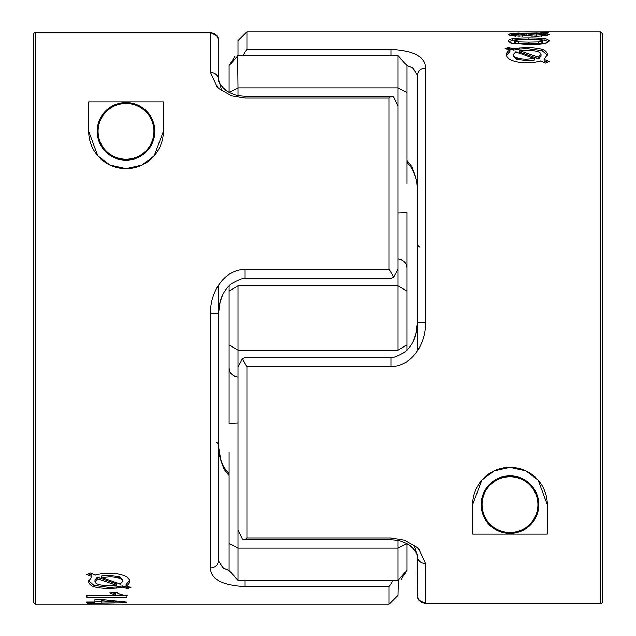 <?xml version="1.0" encoding="UTF-8"?>
<svg xmlns="http://www.w3.org/2000/svg" width="636" height="636" viewBox="0 0 636 636"><rect width="100%" height="100%" fill="white"/><g stroke="black" fill="none" stroke-linecap="round" stroke-linejoin="round"><path stroke-width="0.95" d="M126.087 585.891L130.905 587.378L127.598 588.626L127.598 587.64L129.291 586.885M123.678 575.389C128.011 577.313 130.014 579.404 129.68 581.678M127.598 588.626L122.478 587.115L122.478 585.867L127.598 587.64M122.478 587.115L116.452 588.069L116.452 586.972L122.478 585.867M120.498 584.087L101.712 577.456L101.712 575.978L109.122 575.493L119.417 576.685L122.828 579.801L122.828 581.447M119.417 578.219L119.417 576.685M119.958 578.418C117.151 577.401 113.359 576.908 108.589 576.932M116.452 588.069L108.851 588.403L108.851 587.37L116.452 586.972M109.654 576.932L101.18 577.552M93.905 586.63L93.905 585.319L108.851 587.37M109.392 588.403C102.746 588.411 97.411 587.767 93.373 586.456M88.539 580.7L93.905 585.319M94.438 586.813C90.98 585.923 88.992 584.071 88.46 581.256M116.221 585.168L97.435 578.712L97.435 577.154L116.221 583.689L116.221 585.168M94.987 581.447L94.987 579.786L97.435 577.154M97.968 578.458L94.987 581.694M126.087 586.654L126.087 584.484L129.601 580.596M129.68 581.177C129.506 583.506 128.138 585.16 125.57 586.13M108.772 573.282C113.947 573.068 119.274 573.926 124.751 575.842M94.963 575.23C99.391 573.879 104.344 573.227 109.837 573.282M88.46 581.527L91.846 576.629L86.909 574.706L90.272 572.972L95.495 575.055M91.846 576.629L91.846 574.443M88.325 573.982L91.846 575.214M119.966 584.317L122.828 581.177M122.828 581.709C122.971 580.263 121.659 579.03 118.884 578.021M108.422 585.557L116.754 585.088M97.96 584.261C100.44 585.112 104.28 585.549 109.487 585.557M94.987 581.177C94.867 582.584 96.211 583.729 99.025 584.603M126.946 595.717L126.946 597.148L86.909 597.148L86.909 595.36L125.451 595.558M116.634 592.577L121.071 594.676M120.053 594.342L127.478 595.757M86.909 595.36L115.712 595.36L115.712 593.642L112.946 592.76M115.712 595.36L109.917 592.76L116.849 592.76M94.923 603.27L94.923 599.525L101.617 599.525L126.946 602.125L126.946 602.825L94.923 603.27M94.923 602.825L86.909 602.825L86.909 602.006L94.923 602.006M101.657 602.825L101.657 602.006L115.283 602.006L101.657 600.726L101.657 599.533M115.283 602.006L115.283 601.06M94.923 601.863L101.657 601.863M126.946 602.825L126.946 602.125M115.283 601.211L116.849 601.211M94.923 599.525L94.923 600.249M101.657 600.726L101.657 602.006M106.792 604.136L124.076 604.192M123.535 604.192L389.105 604.2L397.993 595.312L398.359 580.374M90.837 604.192L107.858 604.136M33.581 34.249L33.581 318L33.581 34.249A1.781 1.781 0 0 1 35.354 32.476A1.781 1.781 0 0 0 33.581 34.249A1.781 1.773 180 0 1 35.354 32.476L210.452 32.476L35.354 32.476L35.354 604.2L91.377 604.192M98.135 604.192L93.667 604.16M107.778 604.192L97.07 604.184M117.771 604.184L106.713 604.192M120.84 604.16L116.706 604.192M95.233 603.508L95.233 603.938L95.233 603.508L87.577 603.508L87.577 603.938L87.577 603.508M95.233 603.938L87.577 603.938M220.978 461.275L218.45 445.939L218.45 560.96L218.45 285.294L218.45 318L218.45 313.882L210.452 313.763L210.452 567.948C210.619 579.15 222.171 585.359 245.114 586.575L389.105 586.575L393.056 580.382M218.394 39.535C218.124 35.799 215.477 33.446 210.452 32.476L216.828 35.648L218.394 39.535L218.45 79.158C217.973 74.992 215.31 72.703 210.452 72.289L217.075 86.774L219.102 88.706L231.687 95.861L245.114 98.071L389.105 98.071L390.909 96.219L393.557 96.95L397.993 106.045L397.993 350.197L406.881 344.935L406.881 291.065L397.993 285.803L238.007 285.803L229.119 291.065L229.119 344.935L238.007 350.197L397.993 350.197M221.877 90.884L218.45 79.158L218.45 40.489M33.581 318L33.581 602.419L35.354 604.2M88.682 131.35L88.682 101.808L163.349 101.808L163.349 131.35L154.206 155.82L142.003 165.074L126.015 168.675L110.02 165.074L97.825 155.82L88.682 131.35A37.333 37.333 0 0 0 126.015 168.675A37.333 37.333 0 0 0 163.349 131.35M126.015 160.161A28.819 28.819 0 0 0 154.834 131.35A28.819 28.819 0 0 0 126.015 102.531A28.819 28.819 0 0 0 97.197 131.35A28.819 28.819 0 0 0 126.015 160.161M218.45 318L218.45 560.96C217.973 565.197 215.31 567.527 210.452 567.948M245.114 96.895L245.114 98.071M389.105 98.071L389.105 269.354L245.114 269.354C222.902 269.847 209.88 293.601 210.452 313.763M229.119 570.46L223.546 568.258L218.45 560.96L223.196 568.051L229.119 570.46M245.114 579.945L245.114 586.575M222.449 295.335L219.484 304.119L218.45 313.874L220.215 301.241C222.179 294.166 225.955 288.283 231.552 283.592C239.231 279.331 243.755 277.709 245.114 278.711L390.027 278.711L393.557 277.24L389.105 269.354M393.557 277.24L397.993 269.115M389.105 586.575L389.105 604.2M220.04 458.461L223.967 467.524M223.991 467.555L229.119 473.645M225.422 469.559L229.119 473.582L225.065 469.074L221.487 462.587L219.213 454.716L218.45 445.939L219.086 454.7L224.023 469.193L229.119 475.633M509.913 50.109L505.095 48.622L508.403 47.374L508.403 48.36L506.709 49.115M512.322 60.611C507.989 58.687 505.986 56.596 506.32 54.322M508.403 47.374L513.522 48.885L513.522 50.133L508.403 48.36M513.522 48.885L519.548 47.931L519.548 49.028L513.522 50.133M515.502 51.913L534.288 58.544L534.288 60.023L526.878 60.507L516.583 59.315L513.173 56.199L513.173 54.553M516.583 57.781L516.583 59.315M516.042 57.582C518.849 58.599 522.641 59.092 527.411 59.069M519.548 47.931L527.149 47.597L527.149 48.63L519.548 49.028M526.346 59.069L534.82 58.448M542.095 49.37L542.095 50.681L527.149 48.63M526.608 47.597C533.254 47.589 538.589 48.233 542.627 49.544M547.461 55.3L542.095 50.681M541.562 49.187C545.02 50.077 547.008 51.929 547.54 54.744M519.779 50.832L538.565 57.288L538.565 58.846L519.779 52.311L519.779 50.832M541.013 54.553L541.013 56.214L538.565 58.846M538.032 57.542L541.013 54.306M509.913 49.346L509.913 51.516L506.399 55.404M506.32 54.823C506.495 52.494 507.862 50.84 510.43 49.87M527.228 62.718C522.053 62.932 516.726 62.074 511.249 60.158M541.037 60.77C536.609 62.121 531.656 62.773 526.163 62.718M547.54 54.473L544.154 59.371L549.091 61.294L545.728 63.028L540.505 60.945M544.154 59.371L544.154 61.557M547.676 62.018L544.154 60.786M516.035 51.683L513.173 54.823M513.173 54.291C513.029 55.737 514.341 56.97 517.116 57.979M527.578 50.443L519.246 50.912M538.04 51.739C535.56 50.888 531.72 50.451 526.513 50.443M541.013 54.823C541.133 53.416 539.789 52.271 536.975 51.397M515.597 43.256L514.723 42.636L514.723 40.919L515.597 41.547L515.597 43.256L518.761 43.685L518.761 41.992M512.521 38.788L512.521 40.37L508.784 41.793M508.379 41.078C508.379 39.973 509.937 39.178 513.053 38.701M515.073 41.38L519.294 42.032M545.012 38.796L545.012 40.378C541.721 39.726 536.307 39.4 528.755 39.4C521.194 39.4 515.78 39.718 512.521 40.37M511.988 38.883C516.48 38.216 522.243 37.914 529.287 37.961M541.896 43.256L541.896 41.547L542.77 40.919L542.77 42.636L541.896 43.256L538.398 43.701L518.761 43.685M518.229 41.952L529.287 42.199M528.222 37.961C535.878 37.953 541.649 38.263 545.545 38.883M528.222 42.199L538.931 41.968M548.677 41.777L545.012 40.378M544.48 38.701C547.127 39.027 548.669 39.822 549.091 41.078M537.865 42.048L542.428 41.38M512.99 43.431C510.358 42.97 508.816 42.071 508.379 40.76M529.208 44.441L511.924 43.192M545.163 43.296C541.037 44.099 535.361 44.48 528.142 44.441M549.091 40.76C549.075 41.897 547.405 42.819 544.09 43.534M514.723 40.919L515.597 40.314M519.644 39.853L515.073 40.465M529.287 39.718L518.578 39.917M539.241 39.941L528.222 39.718M542.413 40.465L538.175 39.877M542.77 40.919L541.88 40.307M514.397 36.021L514.397 34.257L515.701 34.734L515.701 36.475M518.618 34.463L518.618 32.945L511.249 33.247L511.249 34.877L509.627 35.187M508.339 34.328L511.781 33.191M514.397 34.575L511.249 34.877M515.168 34.662L519.699 34.924M523.555 33.08L523.555 34.654L526.862 35.187L526.862 33.493L518.618 32.945M519.167 36.65L519.167 34.924L522.728 34.742L522.728 36.475M522.712 33.835L524 34.249L524 36.029L522.712 35.576M522.196 34.813L524 34.185M530.758 32.985L530.758 34.527L526.862 35.187M526.624 33.557L531.291 32.953M536.649 32.834L536.649 34.304M530.225 33.024L537.182 32.834M531.823 33.756L530.122 34.249L530.122 36.014M545.632 33.159L545.632 34.757L542.929 34.495M536.116 32.834L546.173 33.207M547.755 35.147L545.632 34.757M545.1 33.104L549.091 34.296M536.243 36.737L536.243 35.028L532.062 34.829L532.062 36.562M530.122 34.177L532.594 34.885M542.929 36.006L542.929 34.241L541.172 34.789L541.172 36.53M535.711 35.028L541.705 34.726M531.577 36.029L526.6 35.067M537.507 36.26L530.511 35.926M546.237 35.537L536.975 36.26M549.091 34.169L545.752 35.64M511.781 35.656L508.339 34.185M519.151 36.085L510.708 35.473M523.42 35.855L518.618 36.085M527.117 35.067L522.887 35.91M516.225 33.764L514.397 34.328M519.127 33.676L515.693 33.827M523.245 33.899L518.594 33.676M536.856 33.581L531.291 33.819M541.777 33.811L535.79 33.581M542.929 34.241L541.244 33.756M529.208 31.864L511.924 31.808M512.465 31.808L246.895 31.8L238.007 40.688L238.007 55.618L397.993 55.618L397.993 106.045M545.163 31.808L528.142 31.864M602.419 388.214L602.419 601.751A1.781 1.781 0 0 1 600.646 603.524A1.781 1.781 0 0 0 602.419 601.751L602.419 318L602.419 601.751A1.781 1.773 0 0 1 600.646 603.524L425.548 603.524L600.646 603.524L600.646 31.8L544.623 31.808M537.865 31.808L542.333 31.84M528.222 31.808L538.931 31.816M518.229 31.816L529.287 31.808M515.16 31.84L519.294 31.808M540.767 32.492L540.767 32.062L540.767 32.492L548.423 32.492L548.423 32.062L548.423 32.492M540.767 32.062L548.423 32.062M417.55 318L417.55 75.04L417.55 350.706L417.55 318L417.55 322.118L425.548 322.237L425.548 68.052C425.381 56.85 413.829 50.642 390.886 49.425L246.895 49.425L242.944 55.618M417.606 596.465C417.876 600.201 420.523 602.554 425.548 603.524L419.172 600.352L417.606 596.465L417.55 556.842C418.027 561.008 420.69 563.297 425.548 563.711L418.925 549.226L416.898 547.294L404.313 540.139L390.886 537.929L246.895 537.929L245.091 539.781L242.443 539.05L238.007 529.955L238.007 285.803M602.419 318L602.419 33.581L600.646 31.8M547.318 504.65L547.318 534.192L472.651 534.192L472.651 504.65L481.794 480.18L493.997 470.926L509.985 467.325L525.98 470.926L538.175 480.18L547.318 504.65A37.333 37.333 0 0 0 509.985 467.325A37.333 37.333 0 0 0 472.651 504.65M509.985 475.839A28.819 28.819 0 0 0 481.166 504.65A28.819 28.819 0 0 0 509.985 533.469A28.819 28.819 0 0 0 538.803 504.65A28.819 28.819 0 0 0 509.985 475.839M390.886 539.105L390.886 537.929M415.857 551.674L417.391 555.276L414.123 545.116M246.895 537.929L246.895 366.646L390.886 366.646C413.098 366.153 426.12 342.399 425.548 322.237M417.55 75.04L412.804 67.949L406.881 65.54L412.454 67.742L417.55 75.04C418.027 70.803 420.69 68.473 425.548 68.052M390.886 56.055L390.886 49.425M413.551 340.665L416.516 331.881L417.55 322.15L415.785 334.759C413.821 341.834 410.045 347.717 404.448 352.408C396.769 356.669 392.245 358.291 390.886 357.289L245.973 357.289L242.443 358.76L246.895 366.646M242.443 358.76L238.007 366.885M246.895 49.425L246.895 31.8M415.96 177.539L411.977 168.381L406.881 162.355M406.881 162.419L410.935 166.926L414.513 173.413L416.787 181.284L417.55 190.061L416.914 181.3L411.977 166.807L406.881 160.367M229.119 570.492L229.119 540.56L229.119 570.492L238.007 580.382L397.993 580.382L406.881 570.492L406.881 543.693L406.881 570.492L400.998 579.801M406.881 570.492L406.881 543.693L397.993 548.184L397.993 580.382M406.881 350.269L406.881 344.935M406.881 291.065L406.881 267.923C406.356 262.525 403.391 259.56 397.993 259.035M406.881 274.665L406.881 212.702L397.993 213.044M406.881 92.443L406.881 65.508L406.881 95.44L406.881 92.443L397.993 87.816L238.007 87.816L237.641 55.626M406.881 65.508L397.993 55.618M229.119 543.557L238.007 548.184L397.993 548.184L397.993 540.481M406.881 183.788L406.881 95.44M238.007 55.618L229.119 65.508L229.119 92.307L229.119 65.508L235.002 56.199M229.119 65.508L229.119 92.307L238.007 87.816L238.007 95.519M229.119 285.731L229.119 291.065M229.119 344.935L229.119 368.077C229.644 373.475 232.609 376.44 238.007 376.965M229.119 361.335L229.119 423.298L238.007 422.956M229.119 452.212L229.119 540.56M127.192 159.239A27.92 27.92 0 0 0 153.912 130.173A27.92 27.92 0 0 0 124.839 103.453A27.92 27.92 0 0 0 98.119 132.519A27.92 27.92 0 0 0 127.192 159.239M482.072 504.086A27.92 27.92 0 0 0 509.42 532.563A27.92 27.92 0 0 0 537.897 505.215A27.92 27.92 0 0 0 510.549 476.738A27.92 27.92 0 0 0 482.072 504.086M109.122 576.932L109.122 575.493M214.411 33.525L210.452 32.476L210.452 72.289M245.114 278.703L245.114 269.354M526.878 59.069L526.878 60.507M528.755 37.961L528.755 39.4M528.755 42.199L528.755 43.876M538.398 42.008L538.398 43.701M421.589 602.475L425.548 603.524L425.548 563.711M390.886 357.297L390.886 366.646M238.007 580.382L238.007 529.955M214.698 33.692L215.421 34.201M215.652 34.4L216.168 34.877M218.45 79.158C217.671 80.12 219.118 82.95 222.807 87.657C224.683 89.907 228.308 92.125 233.674 94.311C235.718 95.313 239.534 95.949 245.114 96.219L390.909 96.219M229.119 92.307L226.305 90.574L221.28 85.932M220.143 84.326L218.665 80.971M224.683 468.533L222.02 463.803M218.45 445.939L218.498 448.205L218.45 445.939M218.641 450.439L218.466 447.243M216.677 442.433L218.45 444.214M421.302 602.308L420.579 601.799M420.348 601.6L419.832 601.123M417.55 556.842C418.329 555.88 416.882 553.05 413.193 548.343C411.317 546.093 407.692 543.875 402.326 541.689C400.283 540.687 396.466 540.051 390.886 539.781L245.091 539.781M406.881 543.693L409.695 545.426L414.72 550.068M417.55 190.061L417.502 187.795L417.55 190.061M417.359 185.561L417.534 188.757M419.323 246.895L417.55 245.114"/></g></svg>
